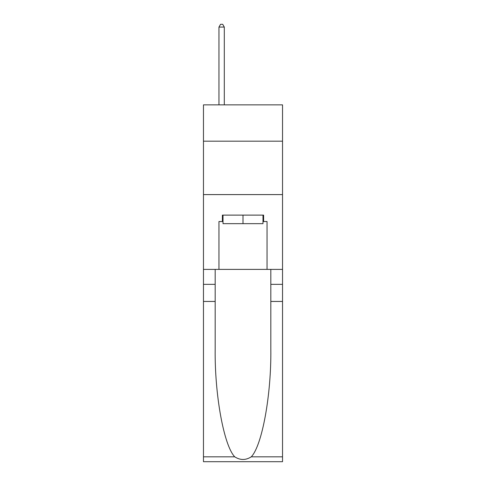 <?xml version="1.0" encoding="UTF-8"?>
<svg xmlns="http://www.w3.org/2000/svg" width="486" height="486" viewBox="0 0 486 486"><rect width="100%" height="100%" fill="white"/><g stroke="black" fill="none" stroke-linecap="round" stroke-linejoin="round"><path stroke-width="0.73" d="M282.53 141.183L282.53 104.855L203.47 104.855L203.47 141.183L282.53 141.183L282.53 269.39L267.039 269.39L267.039 221.525L263.619 221.525L263.619 215.116L222.381 215.116L222.381 221.525L223.019 221.525M203.47 301.442L215.17 301.442L215.17 349.088C214.599 394.626 223.839 445.498 234.732 456.828C240.242 460.339 245.752 460.339 251.268 456.828L282.53 456.828L282.53 461.7L203.47 461.7L203.47 141.183M262.981 215.116L262.981 223.663L223.019 223.663L223.019 215.116M243 215.116L243 223.663M251.268 456.828C262.161 445.498 271.401 394.626 270.83 349.088L270.83 269.39M270.83 301.442L282.53 301.442L282.53 269.39M215.17 269.39L215.17 301.442M282.53 456.828L282.53 301.442M203.47 269.39L218.961 269.39L218.961 221.525L222.381 221.525M203.47 194.6L282.53 194.6M218.961 269.39L267.039 269.39M262.981 221.525L263.619 221.525M224.301 104.855L224.301 27.076L218.961 27.076L218.961 104.855M218.961 27.076L220.565 24.3L222.703 24.3L224.301 27.076M270.83 284.346L282.53 284.346M215.17 284.346L203.47 284.346M203.47 456.828L234.732 456.828"/></g></svg>

